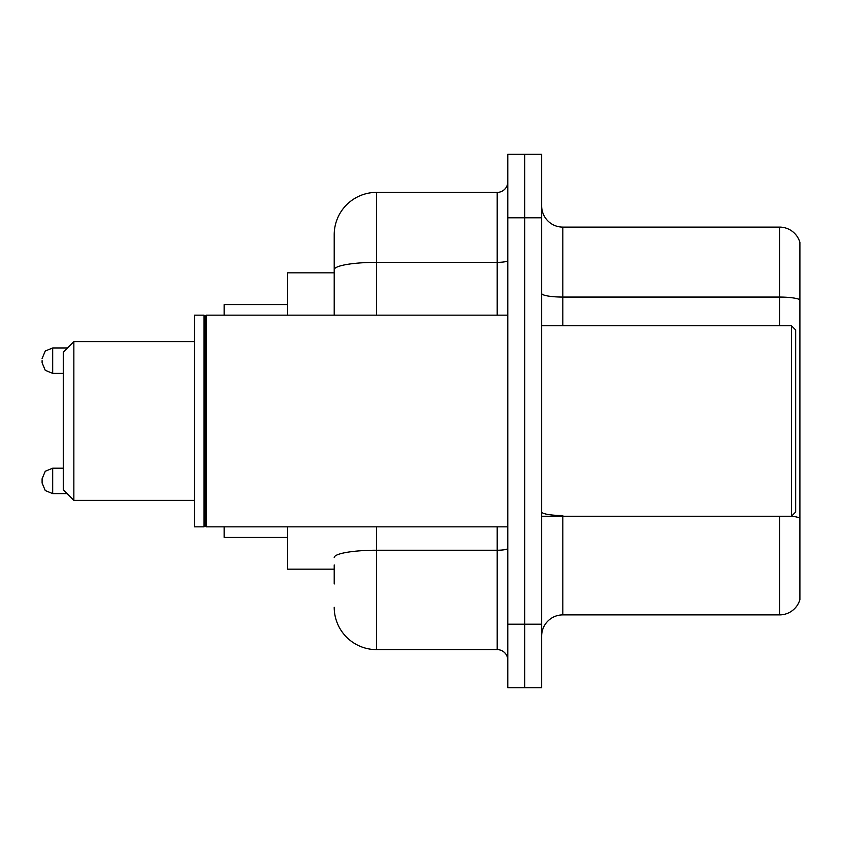 <?xml version="1.0" encoding="UTF-8"?>
<svg xmlns="http://www.w3.org/2000/svg" width="842" height="842" viewBox="0 0 842 842"><rect width="100%" height="100%" fill="white"/><g stroke="black" fill="none" stroke-linecap="round" stroke-linejoin="round"><path stroke-width="1.26" d="M334.211 310.488L334.211 269.714L334.211 272.829L287.648 272.829L287.648 315.161M334.211 569.171L287.648 569.171L287.648 526.839M334.211 583.99L334.211 564.94M507.789 624.206L507.789 687.714L524.724 687.714L524.724 624.206L524.724 687.714L541.659 687.714L541.659 624.206L524.724 624.206L524.724 217.794L524.724 624.206L507.789 624.206L507.789 217.794L524.724 217.794L524.724 154.286L524.724 217.794L541.659 217.794L541.659 624.206M541.659 217.794L541.659 154.286L507.789 154.286L507.789 217.794M376.553 526.839L376.553 649.614L497.201 649.614L497.201 526.839M334.211 315.161L334.211 234.729A42.332 42.332 0 0 1 376.553 192.386L497.201 192.386A10.588 10.588 0 0 0 507.789 181.809M334.211 234.729L334.211 258.01M507.789 660.191A10.588 10.588 0 0 0 497.201 649.614M376.553 649.614A42.332 42.332 0 0 1 334.211 607.271M541.659 636.068A21.166 21.166 0 0 1 562.824 614.892L779.576 614.892L779.576 516.251M799.9 242.349A21.166 21.166 0 0 0 779.576 227.108A21.166 21.166 0 0 1 799.9 242.349L799.9 599.651A21.166 21.166 0 0 1 779.576 614.892M799.9 299.72L799.9 299.72A21.166 3.673 180 0 0 779.576 297.068L779.576 227.108L562.824 227.108A21.166 21.166 0 0 1 541.659 205.932A21.166 21.166 0 0 0 562.824 227.108L562.824 325.749M799.9 300.015L799.9 530.228M73.854 500.38L73.854 341.62L63.266 352.209L63.266 489.791L73.854 500.38L194.502 500.38M224.14 526.839L224.14 537.417L287.648 537.417M287.648 304.583L224.14 304.583L224.14 315.161M791.438 325.749L795.669 329.98L795.669 512.02L791.438 516.251L791.438 325.749L541.659 325.749M206.153 526.839L205.09 525.776L205.09 316.224L206.153 315.161L206.153 526.839L507.789 526.839M204.027 526.839L194.502 526.839L194.502 315.161L204.027 315.161L204.027 526.839L205.09 525.776M42.1 480.908L42.1 478.793L42.1 483.024L42.1 478.793L42.1 483.024L42.1 478.793L45.258 471.246L52.688 468.205L52.688 493.601L45.258 490.56L42.1 483.024L42.1 480.908M42.1 360.671L42.1 362.786L42.1 360.671M507.789 548.395A10.588 1.842 0 0 1 497.201 550.236L376.553 550.236A42.332 7.346 180 0 0 334.211 557.593M376.553 192.386L376.553 262.357L497.201 262.357L497.201 192.386M334.211 269.714A42.332 7.346 180 0 1 376.553 262.357L376.553 315.161M497.201 315.161L497.201 262.357A10.588 1.842 0 0 0 507.789 260.515M562.824 516.251L562.824 614.892M779.576 325.749L779.576 297.068L562.824 297.068A21.166 3.673 -0 0 1 541.659 293.395M799.9 518.167A21.166 3.673 180 0 0 791.522 516.167M562.824 515.525A21.166 3.673 0 0 1 541.659 511.841M67.497 347.967L52.688 347.967L52.688 373.374L45.258 370.333L42.1 362.786M73.854 341.62L194.502 341.62M541.659 516.251L791.438 516.251M205.09 316.224L204.027 315.161M206.153 315.161L507.789 315.161M63.266 468.205L52.688 468.205L45.258 471.246L42.1 478.793M42.1 483.024L45.258 490.56L52.688 493.601L67.076 493.601M52.688 373.374L63.266 373.374M52.688 347.967L45.258 351.009L42.1 358.555"/></g></svg>
